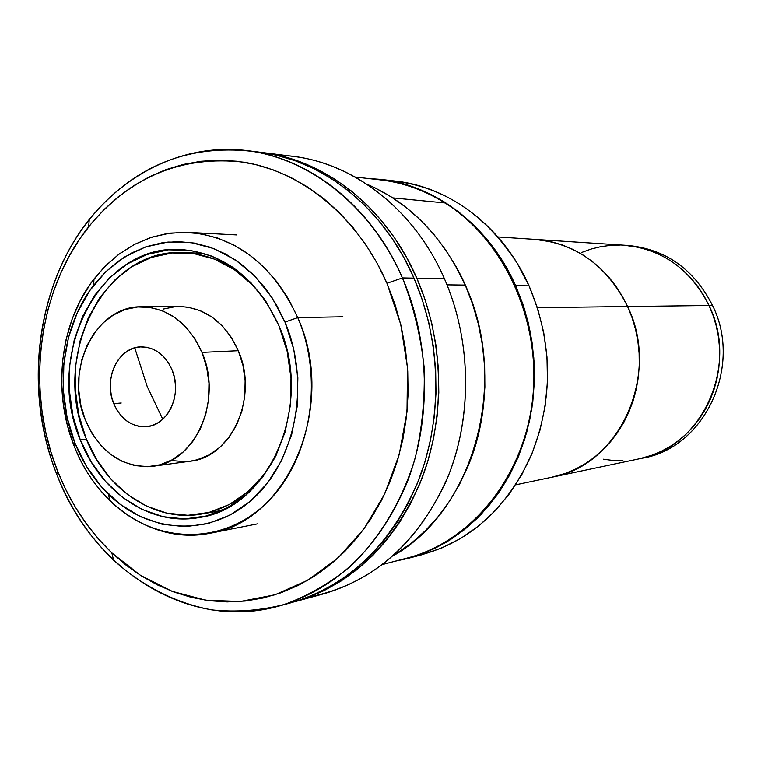 <?xml version="1.0" encoding="UTF-8"?>
<svg xmlns="http://www.w3.org/2000/svg" width="761" height="761" viewBox="0 0 761 761"><rect width="100%" height="100%" fill="white"/><g stroke="black" fill="none" stroke-linecap="round" stroke-linejoin="round"><path stroke-width="1.14" d="M530.683 239.192L541.423 239.991L552.086 241.96L535.183 239.392C576.305 243.472 607.107 265.855 627.587 306.521L709.005 305.494C739.568 366.507 701.252 448.248 639.573 458.74C701.252 448.248 739.568 366.507 709.005 305.494L627.587 306.521C661.128 374.697 619.245 465.875 552.115 477.157M624.239 245.213L639.896 247.553L649.504 250.369L658.845 254.193L667.816 259.006L676.329 264.761L684.282 271.401L691.606 278.878L698.217 287.106L704.039 296L709.005 305.494L712.515 305.446C693.937 269.185 665.837 249.199 628.206 245.47C665.837 249.199 693.937 269.185 712.515 305.446C743.354 366.878 703.811 449.095 641.456 458.322L643.349 457.941C704.791 447.487 742.945 366.155 712.515 305.446L709.005 305.494C690.351 269.052 662.137 248.961 624.353 245.223C662.137 248.961 690.351 269.052 709.005 305.494L713.076 315.463L716.206 325.822L718.346 336.467L719.487 347.273L719.602 358.136L718.707 368.942L716.805 379.587L713.913 389.946L710.07 399.925L705.323 409.418L699.711 418.322L693.309 426.56L686.175 434.046L678.393 440.714L670.051 446.498L661.223 451.34L651.996 455.211L639.468 458.759M552.353 477.109C619.378 465.694 661.109 374.612 627.616 306.521L622.165 295.934L615.782 286.003L608.553 276.833L600.553 268.5L591.849 261.099L582.565 254.688L572.776 249.332L562.588 245.08L552.115 241.96L562.56 245.08L572.748 249.332L582.536 254.688L591.83 261.09L600.524 268.5L608.534 276.833L615.763 286.003L622.137 295.934L627.587 306.521L632.058 317.66L635.492 329.228L637.851 341.109L639.107 353.18L639.259 365.309L638.298 377.37L636.234 389.242L633.095 400.8L628.909 411.92L623.735 422.488L617.618 432.41L610.636 441.57L602.864 449.884L594.389 457.275L585.295 463.677L575.677 469.033L565.642 473.304L552.01 477.185M407.325 558.564L421.851 554.769L441.722 548.025L460.747 538.408L478.602 526.013L494.964 511.012L509.547 493.623L522.075 474.103L532.31 452.785L540.044 430.003L545.123 406.165L547.454 381.67L546.978 356.957L543.706 332.462L537.694 308.624L529.057 285.851L515.654 285.689L524.396 308.804L530.484 333.014L533.803 357.879L534.289 382.973L531.939 407.839L526.802 432.039L518.983 455.154L508.643 476.795L495.972 496.591L481.228 514.227L464.686 529.437L446.64 542.003L427.406 551.744L407.325 558.564L395.225 561.19L419.359 554.864L434.902 548.348L449.837 540.034L464.001 529.979L477.242 518.279L489.399 505.028L500.348 490.35L509.946 474.398L518.089 457.313L524.671 439.297L529.608 420.519L532.843 401.199L534.336 381.527L534.06 361.741L532.025 342.05L528.239 322.674L522.759 303.81L515.654 285.689L529.057 285.851C552.981 342.878 553.599 399.639 530.902 456.124C505.38 511.116 466.598 544.572 414.564 556.472M555.311 476.434L565.67 473.294L575.706 469.033L585.314 463.677L594.417 457.275L602.893 449.875L610.664 441.561L617.647 432.4L623.754 422.488L628.928 411.92L633.114 400.8L636.253 389.242L638.317 377.37L639.278 365.309L639.135 353.18L637.87 341.109L635.511 329.228L632.077 317.66L627.616 306.521L537.39 307.672L627.616 306.521C607.211 265.979 576.515 243.606 535.525 239.411M387.758 180.376C440.961 184.79 484.091 212.395 517.157 263.211L529.057 285.851C503.069 227.025 450.055 186.816 395.216 181.032L380.329 179.339C435.72 185.17 489.352 225.96 515.654 285.689L506.997 268.49L496.895 252.395L485.48 237.575L472.866 224.181L459.216 212.329L444.671 202.141L429.404 193.703L413.575 187.073L397.347 182.298L380.89 179.406L367.953 178.454L380.3 179.339M581.832 252.405L591.078 249.056L600.619 246.697L610.37 245.356L620.225 245.042M622.945 460.709L613.119 460.472L603.368 459.197M147.196 386.531L162.778 419.254L147.196 386.531L134.726 347.853L147.196 386.531M465.237 285.08L447.011 284.852L465.237 285.08C442.816 236.566 410.036 202.93 366.888 184.172L375.373 188.024L391.259 196.909L406.393 207.648L420.614 220.138L433.76 234.274L445.67 249.922L456.2 266.911L465.237 285.08C510.108 381.356 473.951 510.612 393.361 555.682L411.711 542.897L425.475 530.588L438.117 516.652L449.504 501.195L459.492 484.377L467.948 466.36L474.797 447.344L479.925 427.52L483.283 407.116L484.814 386.341L484.5 365.432L482.36 344.628L478.393 324.148L472.667 304.219L465.237 285.08M276.091 455.43C258.398 488.124 233.817 507.616 202.34 513.903C154.978 522.988 105.789 489.656 86.012 438.222L78.783 414.593L75.339 389.889L75.796 364.966L80.143 340.7L88.257 317.936L99.872 297.513L114.626 280.191L132.014 266.626L151.429 257.408L172.195 252.947L193.522 253.508L214.583 259.159L234.54 269.765L252.566 284.995L264.999 300.015C242.873 270.184 215.772 254.374 183.715 252.614C104.609 247.287 50.264 356.053 86.012 438.222L96.799 459.929L110.783 478.935L127.506 494.536L146.378 506.094L166.764 513.133L187.9 515.311L209.009 512.448L229.242 504.553L247.791 491.863L263.877 474.797L276.091 455.43M201.96 352.4C223.106 399.839 195.339 462.536 152.894 466.255C122.531 468.101 100.014 452.709 85.365 420.082L80.904 405.546L78.783 390.317L79.068 374.964L81.75 360.029L86.735 346.065L93.869 333.594L102.897 323.073L113.494 314.921L125.28 309.47L137.817 306.959L150.64 307.501L163.244 311.125L175.135 317.718L185.836 327.04L194.902 338.759L201.96 352.4L206.716 367.439L208.971 383.249L208.619 399.211L205.689 414.659L200.295 428.966L192.685 441.58L183.173 451.996L172.148 459.825L160.067 464.781L147.406 466.712L134.649 465.57L122.293 461.432L110.792 454.488L100.576 445.023L91.995 433.409L85.365 420.082C63.934 370.702 95.287 305.494 141.536 306.797C168.324 307.863 188.471 323.064 201.96 352.4L238.288 350.716L201.96 352.4M153.208 466.217L190.088 461.233C231.725 457.551 258.968 396.719 238.288 350.716C225.085 322.274 205.337 307.53 179.054 306.493L141.803 306.788M113.731 403.615C103.049 379.149 118.278 346.883 140.918 346.873C154.749 347.073 165.118 354.702 172.015 369.779C182.621 393.76 168.286 425.409 146.607 426.674C131.872 427.197 120.913 419.511 113.731 403.615L121.208 402.997L113.731 403.615L117.099 410.322L121.446 416.143L126.611 420.852L132.414 424.286L138.626 426.293L145.009 426.788L151.325 425.751L157.327 423.211L162.787 419.254L167.477 414.032L171.225 407.744L173.86 400.628L175.296 392.971L175.468 385.066L174.355 377.237L172.015 369.779L168.542 363.007L164.072 357.156L158.783 352.476L152.885 349.137L146.616 347.254L140.214 346.911L133.926 348.091L128 350.764L122.645 354.797L118.079 360.039L114.454 366.298L111.905 373.318L110.535 380.852L110.393 388.605L111.467 396.291L113.731 403.615M189.793 461.271L197.118 459.796L208.98 454.964L219.796 447.354L229.128 437.233L236.604 424.99L241.893 411.102L244.776 396.12L245.137 380.643L242.94 365.299L238.288 350.716L231.382 337.484L222.497 326.127L212.005 317.08L200.352 310.688L187.986 307.178L178.816 306.493M175.411 306.645L163.101 309.09M172.176 460.595L184.695 461.68M80.276 439.81C43.634 355.482 99.415 243.843 180.595 249.494C223.981 252.88 256.733 278.241 278.868 325.584L266.607 302.421L250.883 282.645L232.4 267.035L211.929 256.162L190.336 250.379L168.485 249.827L147.225 254.421L127.334 263.896L109.536 277.813L94.44 295.591L82.549 316.528L74.255 339.853L69.812 364.728L69.346 390.269L72.875 415.592L80.276 439.81L91.31 462.06L105.627 481.561L122.74 497.551L142.069 509.432L162.949 516.671L184.6 518.926L206.231 516.006L226.968 507.929L245.993 494.926L262.497 477.432L275.758 456.105L285.185 431.782L290.35 405.442L291.006 378.198L287.125 351.202L278.868 325.584C314.502 404.072 269.613 508.148 199.696 517.442C151.068 526.888 100.557 492.633 80.276 439.81L86.393 439.154L80.276 439.81M297.77 317.632L284.975 322.074C310.498 381.889 296.381 459.045 253.794 498.122C211.377 537.57 149.061 534.232 108.471 494.231C94.069 480.039 82.873 462.935 74.882 442.912L74.169 446.051C82.635 467.292 94.507 485.451 109.793 500.529C152.856 543.031 219.149 546.826 264.438 504.962C309.898 463.506 325.042 381.29 297.77 317.632C337.779 405.337 288.086 521.761 210.16 533.214C154.787 544.771 97.085 505.96 74.169 446.051L67.491 425.589L63.287 404.3L61.641 382.583L62.573 360.885L66.074 339.634L72.086 319.259L80.504 300.176L91.177 282.788L103.924 267.463L118.478 254.545L134.583 244.348L151.905 237.137L170.074 233.104L188.728 232.4C236.804 236.728 273.151 265.142 297.77 317.632L342.888 316.776L297.77 317.632L288.552 299.102L277.327 282.302L264.352 267.558L249.912 255.135L234.293 245.261L217.836 238.098L200.856 233.751L183.696 232.257L166.678 233.598L150.117 237.717L134.307 244.5L119.525 253.774L106.017 265.342L94.003 278.983C59.929 322.712 52.071 391.306 74.169 446.051L74.882 442.912C54.031 391.287 61.47 326.545 93.593 285.404L104.913 272.571L117.632 261.698L131.548 252.994L146.426 246.659L161.998 242.826L177.988 241.598L194.112 243.044L210.046 247.182L225.484 253.955L240.134 263.268L253.67 274.978L265.827 288.857L276.338 304.657L284.975 322.074L297.77 317.632M284.975 322.074L293.736 349.213L297.865 377.827L297.161 406.697L291.672 434.607L281.656 460.367L267.587 482.94L250.084 501.432L229.927 515.159L207.953 523.654L185.066 526.688L162.169 524.253L140.11 516.548L119.686 503.963L101.622 487.03L86.526 466.426L74.882 442.912L67.082 417.332L63.363 390.602L63.848 363.625L68.528 337.361L77.27 312.714L89.808 290.578L105.731 271.763L124.528 257.018L145.541 246.954L168.019 242.046L191.144 242.578L214.003 248.647L235.691 260.119L255.287 276.614L271.962 297.541L284.975 322.074M416.828 278.193C443.977 340.567 445.727 416.847 421.623 479.249C394.236 543.782 351.915 584.619 294.659 601.77L306.084 598.194L323.967 590.679L341.166 580.995L357.508 569.228L372.795 555.463L386.854 539.825L399.515 522.446L410.626 503.506L420.053 483.197L427.672 461.727L433.38 439.335L437.109 416.257L438.802 392.762L438.431 369.104L436.015 345.551L431.563 322.379L425.142 299.844L416.828 278.193L444.414 278.707L416.828 278.193C386.474 207.791 325.394 159.848 262.65 152.542L279.753 155.615L298.436 161.151L316.7 168.913L334.355 178.854L351.192 190.887L367.021 204.928L381.67 220.842L394.959 238.488L406.726 257.665L416.828 278.193M294.659 601.77L324.433 593.628C380.633 576.79 422.155 536.971 449 474.189C472.648 413.48 470.964 339.349 444.414 278.707C472.248 342.212 472.591 420.424 445.537 482.56C414.774 546.807 369.408 584.943 309.432 596.966M277.946 155.206C344.619 156.386 412.272 204.376 444.414 278.707C414.716 210.264 354.873 163.577 293.28 156.386L262.735 152.552M382.764 564.443L407.106 558.089C471.059 541.699 523.872 477.195 532.595 399.135C541.452 321.123 504.41 240.067 444.985 202.94L392.752 197.87L444.985 202.94C424.457 190.145 402.845 182.45 380.158 179.843L355.149 177.009M454.307 263.582C488.952 322.055 494.64 401.903 468.633 464.695L474.702 447.744L479.877 428.015L483.283 407.696L484.881 387.007L484.643 366.174L482.56 345.427L478.679 325.004L473.028 305.123L465.694 286.012L454.288 263.544M291.387 602.674L303.04 599.031L320.952 591.487L338.188 581.794L354.559 569.999L369.875 556.196L383.963 540.51L396.652 523.092L407.782 504.096L417.228 483.73L424.857 462.203L430.574 439.744L434.312 416.609L436.005 393.037L435.644 369.313L433.209 345.694L428.757 322.455L422.317 299.853L413.984 278.136C383.563 207.544 322.35 159.468 259.491 152.143L246.697 150.535C310.022 157.907 371.749 206.507 402.436 277.927L413.984 278.136L403.863 257.551L392.067 238.317L378.75 220.633L364.072 204.671L348.205 190.592L331.33 178.521L313.646 168.552L295.354 160.78L276.633 155.225L259.415 152.133M285.356 604.186L291.596 602.617C348.957 585.428 391.363 544.476 418.797 479.772C442.95 417.199 441.19 340.69 413.984 278.136L402.436 277.927C429.889 341.204 431.687 418.607 407.344 481.884C379.682 547.33 336.952 588.7 279.154 606.022C188.709 631.744 92.794 569.979 56.78 474.417C70.041 507.948 88.97 536.534 113.57 560.182C142.183 585.999 175.848 603.235 211.881 609.922C236.186 612.415 260.367 610.607 284.433 604.481C308.043 595.863 330.122 583.088 350.669 566.174C379.92 538.113 402.35 500.709 415.344 457.542C422.222 427.958 425.133 397.661 424.067 366.64C420.69 335.791 413.48 306.217 402.436 277.927L386.959 283.292L400.724 324.395L407.506 367.829L407.002 411.787L399.249 454.441L384.647 494.051L363.872 529.047L337.874 558.117L307.796 580.272L274.883 594.836L240.438 601.485L205.746 600.229L172.024 591.326L140.395 575.306L111.848 552.895C88.324 530.312 70.212 502.983 57.513 470.888L65.636 489.333L75.177 506.874L86.041 523.349L98.169 538.607L111.458 552.524L125.812 564.957L141.118 575.763L157.242 584.848L174.06 592.087L191.43 597.404L209.189 600.705L227.178 601.932L245.232 601.038L263.182 598.013L280.828 592.838L298.008 585.532L314.521 576.144L330.207 564.738L344.866 551.402L358.355 536.258L370.493 519.44L381.137 501.118L390.165 481.475L397.461 460.719L402.921 439.068L406.479 416.762L408.086 394.046L407.725 371.178L405.385 348.414L401.114 326.012L394.94 304.229L386.959 283.292L377.266 263.43L365.965 244.871L353.209 227.796L339.149 212.376L323.939 198.764L307.767 187.082L290.816 177.427L273.266 169.884L255.306 164.481L237.137 161.246L218.921 160.191L200.847 161.275L183.097 164.462L165.822 169.684L149.175 176.875L133.318 185.922L118.355 196.728L104.438 209.17L91.653 223.106L80.105 238.412L69.879 254.925L61.051 272.514L53.679 290.997L47.819 310.222L43.501 330.036L40.761 350.26L39.61 370.721L40.048 391.268L42.083 411.73L45.689 431.925L50.844 451.701L57.513 470.888L56.78 474.417L57.513 470.888C25.379 390.669 37.498 290.616 88.609 226.854C130.131 176.628 181.898 155.082 243.939 162.198C302.536 171.729 358.212 217.37 386.959 283.292L402.436 277.927C372.167 208.78 313.542 161.075 252.015 151.296C186.911 144.067 132.671 166.773 89.284 219.396C35.853 286.184 23.249 390.593 56.78 474.417C28.376 401.513 33.265 314.017 70.183 247.934C107.253 182.155 175.667 141.965 246.697 150.535M639.573 458.74L552.229 477.137M628.206 245.47L535.173 239.392M552.144 477.157L515.606 484.852M535.202 239.392L497.941 236.956M643.349 457.941L639.668 458.721M202.768 513.827L222.06 510.355M184.229 252.633L203.739 253.337M181.128 249.513L180.595 249.494M109.793 500.529L108.471 494.231M210.16 533.214L257.465 523.872M188.728 232.4L236.871 234.93M94.003 278.983L93.593 285.404M89.284 219.396L88.609 226.854M113.57 560.182L111.848 552.895M291.596 602.617L279.154 606.022"/></g></svg>
